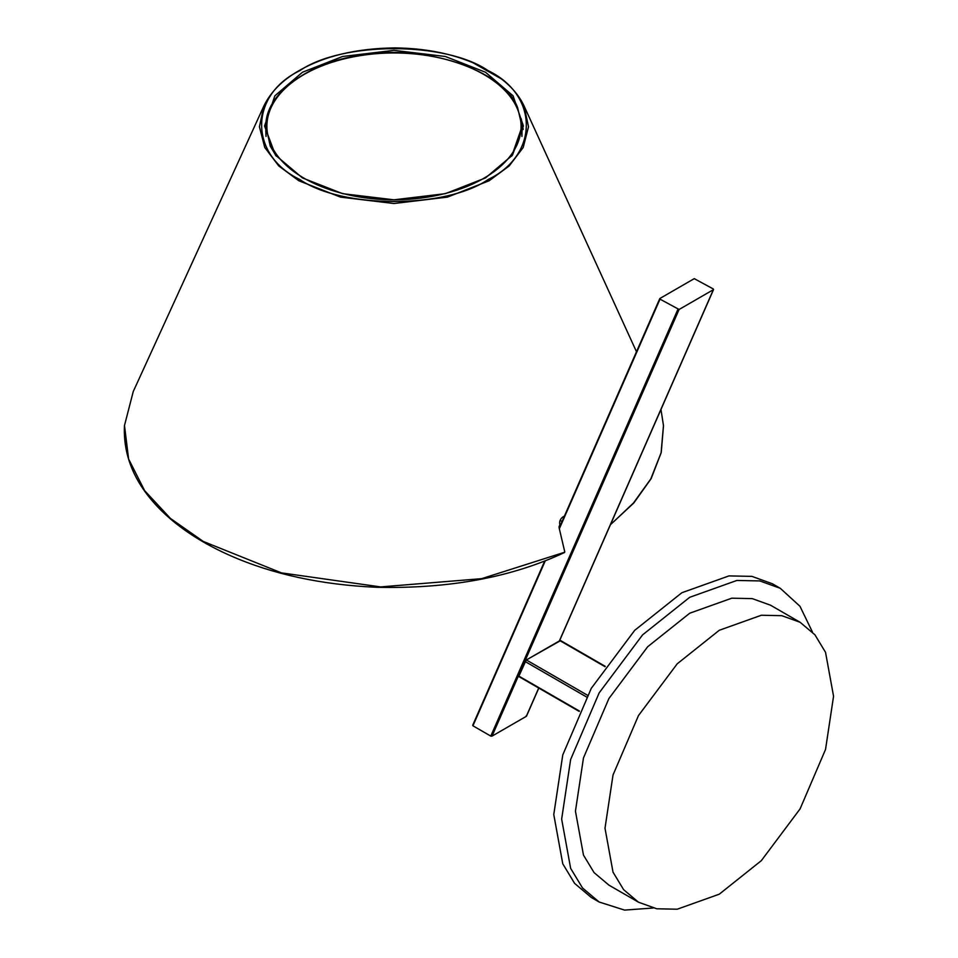 <?xml version="1.0" encoding="UTF-8"?>
<svg xmlns="http://www.w3.org/2000/svg" width="958" height="958" viewBox="0 0 958 958"><rect width="100%" height="100%" fill="white"/><g stroke="black" fill="none" stroke-linecap="round" stroke-linejoin="round"><path stroke-width="1.44" d="M265.809 130.779L266.037 136.419M516.745 107.368C498.555 67.982 427.807 44.81 360.376 55.6C293.1 66.282 253.163 106.063 271.21 145.353C289.4 184.75 360.148 207.922 427.579 197.132C494.855 186.439 534.78 146.67 516.745 107.368M521.918 136.419L522.026 128.552M833.556 696.25L825.533 652.314L814.923 634.795L800.086 622.269L781.812 615.683L761.335 615.252L719.278 630.268L677.21 663.822L638.471 715.578L613.024 774.998L605.001 828.215L613.024 872.151L623.622 889.659L638.471 902.197L656.745 908.783L677.21 909.214L719.278 894.185L761.335 860.643L800.086 808.887L825.533 749.455L833.556 696.25M800.086 622.269L770.531 605.205L752.258 598.618L731.78 598.187L689.724 613.216L647.656 646.758L608.917 698.514L583.47 757.946L575.447 811.151L583.47 855.087L594.068 872.606L608.917 885.132L638.471 902.197M599.157 902.017L591.278 897.466L574.644 883.432L562.765 863.805L553.772 814.563L562.765 754.928L591.278 688.335L634.699 630.34L681.845 592.739L728.978 575.902L751.922 576.381L772.399 583.769L780.279 588.308L759.802 580.931L736.858 580.452L689.724 597.289L642.579 634.879L599.157 692.885L570.645 759.478L561.651 819.114L570.645 868.355L582.524 887.982L599.157 902.017L624.556 910.1L653.105 908.016M812.444 632.029L799.966 606.27L780.279 588.308M659.966 298.441L660.014 299.147L659.966 298.441L694.251 278.646L713.327 288.981M559.328 528.756L660.014 299.147L679.09 309.482L713.375 289.687L559.4 640.854M545.306 560.753L472.941 725.805L490.783 736.103L677.857 309.458M679.09 309.482L492.017 736.139L526.301 716.345L538.707 688.036M492.017 736.139L490.783 736.103M526.253 715.638L526.301 716.345L526.253 715.638M472.941 725.805L472.893 725.098L472.941 725.805M564.394 516.146L563.005 516.841C560.214 518.889 559.161 521.595 559.855 524.948L559.053 527.295M613.898 521.535L633.513 502.95L650.793 478.94L661.104 452.799L663.475 425.58L660.972 409.473M559.951 525.319L559.149 527.966L564.777 551.904L564.238 552.371L481.611 578.668L380.577 586.907L281.46 572.884L203.3 541.462L170.488 518.482L144.61 490.616L128.6 459.002L124.492 425.508L133.246 391.559L263.881 105.991L259.426 126.791L264.755 147.484L278.754 165.95L298.836 180.763L340.533 197.132L393.978 203.515L447.422 197.132L489.119 180.763L509.201 165.95L523.2 147.484L528.517 126.791L524.074 105.991C519.296 95.848 511.704 86.795 501.274 78.843L473.192 62.845C450.452 53.253 424.37 48.271 394.959 47.9C356.52 48.379 324.558 55.947 299.064 70.617C282.43 80.113 270.707 91.896 263.881 105.991M485.502 177.925L445.386 193.66L393.978 199.815L342.569 193.66L302.453 177.925L275.497 155.172L264.552 126.001L274.886 95.812L302.453 72.245L342.569 56.498L393.978 50.355L445.386 56.498L485.502 72.245L513.069 95.812L523.403 126.001L512.458 155.172L485.502 177.925M523.2 129.414L521.236 118.744M559.256 526.038L559.053 526.96M525.307 660.996L518.913 676.132L526.134 660.11L559.64 640.77L560.741 641.13M579.386 711.04L519.655 676.564M586.488 696.945L525.283 661.607L526.505 660.038L587.422 695.209M560.131 520.29L562.023 521.547M276.203 156.082L270.264 146.167L265.917 126.121L265.809 130.995M517.679 107.895L522.05 126.576L511.752 156.082M488.197 179.481C539.019 154.992 539.019 95.165 488.197 70.688C445.793 41.338 342.162 41.338 299.758 70.688C248.924 95.165 248.924 154.992 299.758 179.481C342.162 208.82 445.793 208.82 488.197 179.481M605.001 666.672L559.999 640.698L526.134 660.11M265.905 126.576C264.564 93.896 308.811 62.342 360.22 55.36C422.813 43.23 503.944 69.91 517.631 107.679L522.05 126.576M522.038 126.145L522.146 131.018M526.493 716.177L538.803 688.084M559.544 640.77L713.566 289.52M472.701 725.266L544.731 560.981M559.173 528.062L659.775 298.609M636.483 351.73L524.074 105.991M564.609 552.443C511.835 577.339 449.086 588.954 376.374 587.278C321.277 584.811 272.575 574.249 230.291 555.616C202.557 543.354 179.721 528.481 161.794 511.009C135.509 485.251 123.055 456.81 124.444 425.687M663.499 425.687L661.224 452.619L651.117 478.689L633.837 502.95L610.45 524.685M560.574 640.555L605.228 666.337M519.08 676.695L579.207 711.411M519.032 676.671L518.793 675.677L526.229 660.014L560.622 640.591"/></g></svg>

